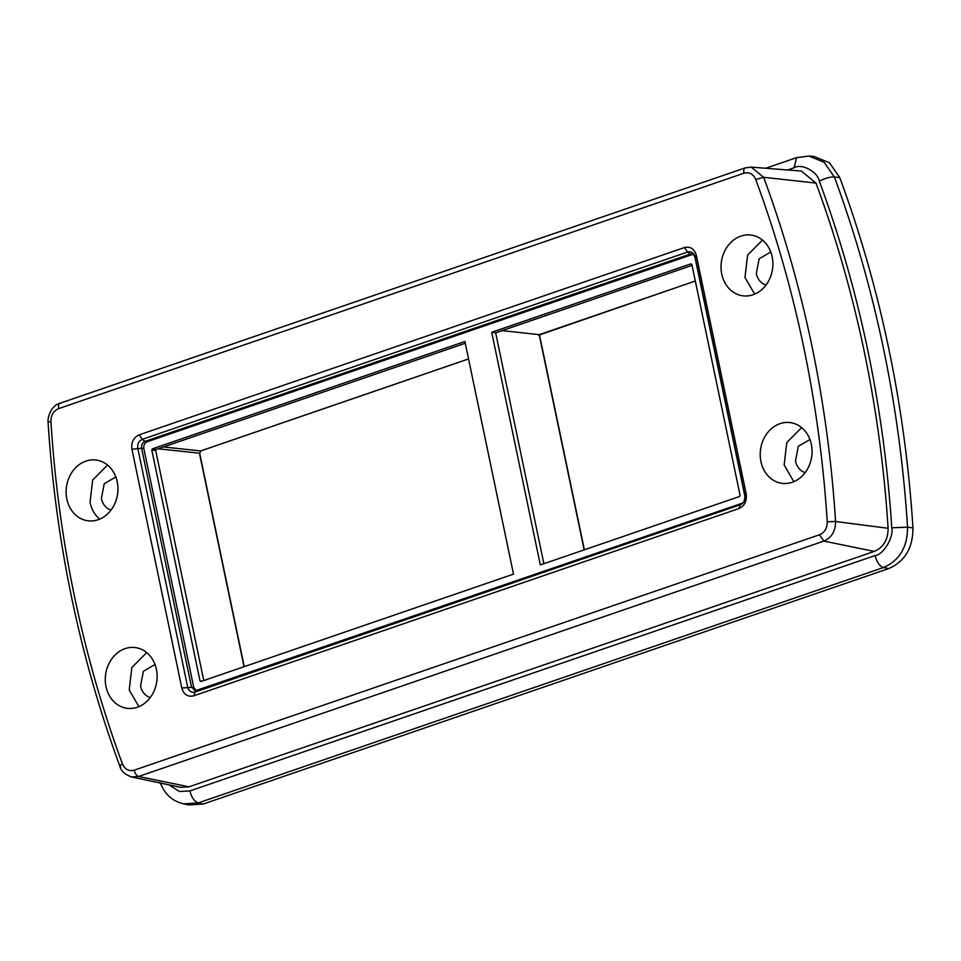 <?xml version="1.0" encoding="UTF-8"?>
<svg xmlns="http://www.w3.org/2000/svg" width="961" height="961" viewBox="0 0 961 961"><rect width="100%" height="100%" fill="white"/><g stroke="black" fill="none" stroke-linecap="round" stroke-linejoin="round"><path stroke-width="1.44" d="M196.188 690.743L193.702 687.247L143.826 448.535C143.429 445.243 144.57 442.973 147.261 441.712L693.121 254.245M540.322 564.936L491.72 332.29L690.923 263.855L691.86 264.479L740.09 495.371L739.526 496.501L540.322 564.936M200.957 681.505L200.02 680.881L151.79 450L152.355 448.859L464.908 341.491L513.51 574.137L200.957 681.505L200.02 680.881L201.954 681.169M203.756 680.544L155.706 450.565L151.79 450M465.28 343.281L156.283 449.424A0.925 0.769 -81.8 0 0 155.706 450.565M491.72 332.29L495.648 332.854L692.052 265.38M543.878 563.711L495.648 332.854M746.229 494.098C747.057 501.077 744.643 505.882 738.985 508.525L193.702 695.836C187.731 697.157 183.767 694.539 181.797 687.992L131.933 449.28C131.092 442.3 133.507 437.495 139.177 434.852L684.46 247.542C690.418 246.22 694.395 248.839 696.353 255.386L746.229 494.098L744.979 495.66L695.103 256.947C693.866 252.827 691.379 251.181 687.644 252.022L142.348 439.333C138.792 441.003 137.279 444.018 137.807 448.391L187.671 687.103C188.921 691.223 191.407 692.857 195.143 692.028L740.426 504.717C743.994 503.047 745.508 500.032 744.979 495.66L745.808 496.501M200.945 450.829L199.516 453.592M695.308 281.008L538.616 335.233L539.193 334.632L502.086 330.632M811.324 444.306A30.644 25.815 -81.8 0 0 790.519 422.636A30.644 25.815 -81.8 0 0 760.944 461.616A30.644 25.815 -81.8 0 0 781.749 483.287A30.644 25.815 -81.8 0 0 811.324 444.306M117.218 481.761A30.644 25.815 -81.8 0 0 96.412 460.091A30.644 25.815 -81.8 0 0 66.838 499.071A30.644 25.815 -81.8 0 0 87.631 520.742A30.644 25.815 -81.8 0 0 117.218 481.761M156.391 669.288A30.644 25.815 -81.8 0 0 135.585 647.618A30.644 25.815 -81.8 0 0 106.01 686.586A30.644 25.815 -81.8 0 0 126.816 708.269A30.644 25.815 -81.8 0 0 156.391 669.288M772.151 256.791A30.644 25.815 -81.8 0 0 751.346 235.109A30.644 25.815 -81.8 0 0 721.771 274.089A30.644 25.815 -81.8 0 0 742.577 295.772A30.644 25.815 -81.8 0 0 772.151 256.791M793.822 481.665L784.152 464.968L786.783 442.565L801.642 427.621M99.716 519.12A30.644 25.815 -81.8 0 1 90.034 502.423L92.676 480.019L107.536 465.076M138.889 706.635L129.206 689.95L131.849 667.547L146.709 652.591M754.649 294.138L744.967 277.453L747.61 255.049L762.469 240.094M755.73 179.491L763.647 177.292L751.238 167.106L801.342 171.058L815.973 183.071A1105.474 931.305 98.2 0 1 888.096 528.286C888.108 539.686 883.507 547.386 874.294 551.41L189.029 786.807L180.704 787.347L131.525 776.944L138.6 776.488L823.853 541.091C831.661 537.679 835.565 531.145 835.553 521.487L827.241 521.775A1096.093 923.401 -81.8 0 0 755.73 179.491C753.28 173.953 749.352 171.863 743.934 173.208L58.681 408.605C53.516 410.815 50.933 415.152 50.921 421.603A1096.093 923.401 -81.8 0 0 122.431 763.887C124.882 769.425 128.81 771.527 134.216 770.169L819.469 534.772C824.634 532.562 827.229 528.226 827.241 521.775M809.943 439.513L798.315 446.3L795.48 461.076A16.854 14.199 -81.8 0 0 805.15 472.608M115.825 476.968L104.208 483.755L101.373 498.531A16.854 14.199 -81.8 0 0 111.044 510.063M155.009 664.495L143.381 671.283L140.546 686.058A16.854 14.199 -81.8 0 0 150.216 697.578M770.77 251.998L759.142 258.785L756.307 273.549A16.854 14.199 -81.8 0 0 765.977 285.081M168.932 784.861L179.539 791.516L189.894 790.927L875.147 555.542C883.159 554.99 894.102 537.079 891.736 527.757A1109.799 934.945 -81.8 0 0 819.337 181.197A11.64 3.4 -20.3 0 1 834.388 177.004L824.214 162.337L808.91 156.054L814.063 156.463L829.499 162.793L839.77 177.593A1121.763 945.035 98.2 0 1 912.95 527.889C912.974 547.95 904.878 561.524 888.649 568.6L203.396 803.985L188.74 804.946L183.683 803.876L198.218 802.928L883.471 567.531C899.544 560.515 907.568 547.073 907.544 527.193L912.95 527.889M692.545 254.401L690.31 254.076L145.015 441.387L147.261 441.712M143.826 448.535L141.591 448.21L191.455 686.923L195.203 690.827L741.616 503.396C743.646 503.035 744.727 500.585 744.847 496.02L694.983 257.308C693.854 254.845 692.917 253.704 692.196 253.884L690.31 254.076L687.644 252.022L684.46 247.542M139.177 434.852L142.348 439.333L145.015 441.387C142.432 442.528 141.291 444.811 141.591 448.21M181.797 687.992L193.702 687.247M156.283 449.424L152.355 448.859M742.372 503.336L740.426 504.705L738.985 508.525M695.944 257.788L695.103 256.947L696.353 255.386M141.591 448.222L131.933 449.28M197.089 690.635L195.143 692.028L193.702 695.836M158.169 448.775L199.444 453.22L244.034 666.706M163.478 446.949L200.585 450.949L468.548 358.897M50.921 421.603A6.126 0.805 176.4 0 0 48.074 422.468C55.822 542.677 79.787 657.348 119.945 766.482C120.966 770.878 124.822 774.374 131.525 776.944M122.431 763.887C119.789 765.485 119.248 766.53 120.81 766.998M134.216 770.169C135.129 773.641 136.582 775.743 138.6 776.488L189.029 786.807M819.469 534.772L823.853 541.091L874.294 551.41M815.973 183.071L763.647 177.292A1102.219 928.566 98.2 0 1 835.553 521.487L888.096 528.286M48.074 422.468C47.401 416.281 51.882 405.11 59.954 403.272L745.219 167.887L751.238 167.106L745.868 167.815C744.054 167.995 743.406 169.797 743.934 173.208M58.681 408.605C58.14 405.158 58.777 403.368 60.615 403.2M819.337 181.197C817.955 171.983 801.69 163.034 794.134 167.755L787.684 169.977M189.894 790.927C191.623 797.522 194.398 801.522 198.218 802.928L203.396 803.985M875.147 555.542A11.64 5.754 71 0 0 883.471 567.531L888.649 568.6M891.736 527.757L907.544 527.193A1121.427 944.759 98.2 0 0 834.388 177.004L839.77 177.593M794.134 167.755L796.561 157.64L765.713 168.247M539.193 334.632L584.156 549.872M244.25 666.634L199.696 453.364L200.777 450.925L468.56 358.946M539.277 334.644L695.32 281.044M159.982 782.434C163.394 789.69 167.731 799.912 183.683 803.876M808.91 156.054L796.561 157.64M539.445 334.74L584.372 549.8"/></g></svg>
